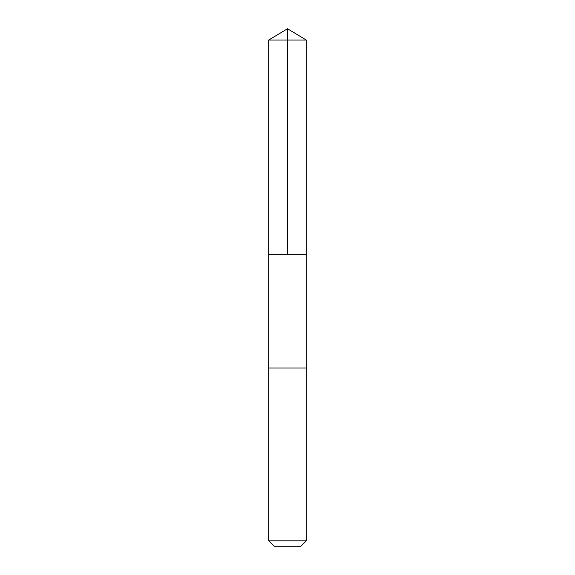 <?xml version="1.0" encoding="UTF-8"?>
<svg xmlns="http://www.w3.org/2000/svg" width="575" height="575" viewBox="0 0 575 575"><rect width="100%" height="100%" fill="white"/><g stroke="black" fill="none" stroke-linecap="round" stroke-linejoin="round"><path stroke-width="0.43" stroke-dasharray="2.88 2.16" d="M306.288 254.215L268.712 254.215L306.288 254.215M268.712 40.042L306.288 40.042M268.712 368.022L306.288 368.022L268.712 368.022M268.712 540.823L306.288 540.823M274.138 546.25L300.862 546.25"/><path stroke-width="0.86" d="M272.104 254.215L306.288 254.215L306.288 40.042L268.712 40.042L268.712 254.215L306.288 254.215L306.288 368.022L268.712 368.022L268.712 254.215L272.104 254.215M306.288 368.022L268.712 368.022L268.712 540.823L306.288 540.823L306.288 368.022M306.288 540.823L300.862 546.25L274.138 546.25L268.712 540.823M287.5 254.215L287.5 28.75L268.712 40.042M287.5 28.75L306.288 40.042"/></g></svg>
